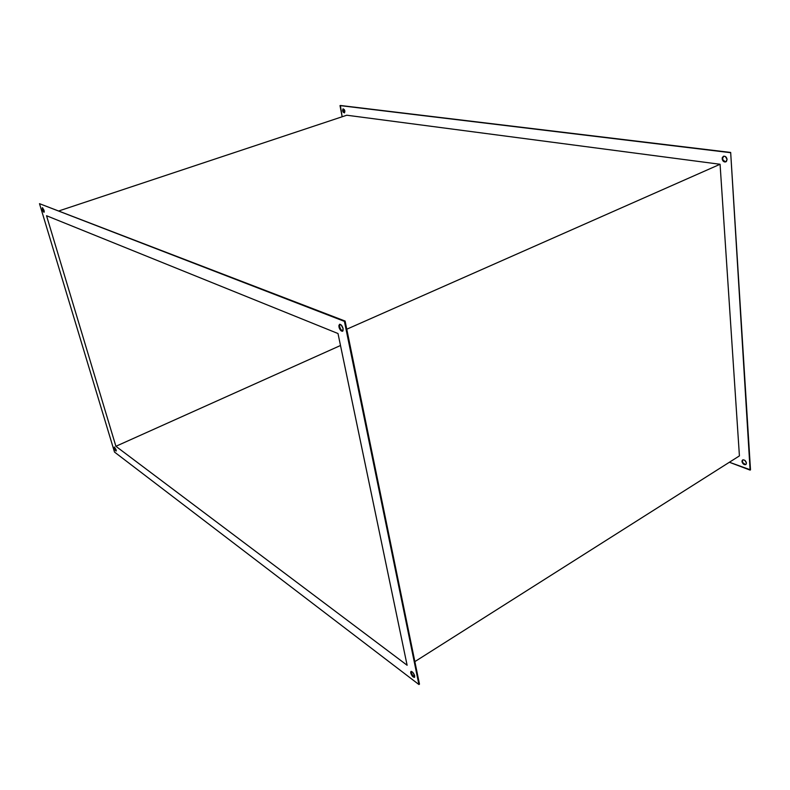 <?xml version="1.0" encoding="UTF-8"?>
<svg xmlns="http://www.w3.org/2000/svg" width="790" height="790" viewBox="0 0 790 790"><rect width="100%" height="100%" fill="white"/><g stroke="black" fill="none" stroke-linecap="round" stroke-linejoin="round"><path stroke-width="1.19" d="M411.323 671.391L410.731 672.912L410.968 671.461C412.439 671.53 413.684 673.011 414.701 675.914L412.973 672.557L411.452 671.411L410.682 672.023L412.459 676.26L414.503 677.326L414.701 675.914L414.474 677.356C412.992 677.287 411.748 675.806 410.731 672.912L411.254 671.658M339.888 324.256L339.631 326.665L338.95 326.961L339.512 324.325C341.023 324.275 342.228 325.697 343.107 328.61L341.162 324.927L339.572 324.305L338.831 325.717L339.374 328.334L340.885 330.635L342.475 331.267L342.998 330.793L343.107 328.61L342.554 331.237C341.033 331.296 339.828 329.874 338.95 326.961L339.631 326.665L339.512 325.421M42.64 207.79L42.354 209.646L42.324 207.701L44.013 210.298L42.502 207.711L42.68 210.535L43.489 211.927L44.25 211.799L44.013 210.298L44.043 212.243L42.354 209.646L42.611 207.987M114.639 447.15L114.362 448.404L114.333 447.061L116.1 449.717L114.372 447.051L115.024 449.935L116.091 451.06L116.249 450.399L116.13 451.05L114.362 448.404L114.649 447.525M722.139 158.77L723.403 156.292C725.339 155.936 726.563 156.963 727.077 159.392L725.378 156.489L723.482 156.262L722.258 157.674L722.998 160.923L724.795 161.999L726.484 161.367L727.077 159.392L725.822 161.861C723.887 162.227 722.662 161.19 722.139 158.77L722.139 158.77M723.63 156.213L722.583 158.573L722.84 159.718L725.24 161.812M741.968 461.429L742.58 459.978C744.466 459.592 745.77 460.649 746.471 463.118L744.94 460.422L743.212 459.78L742.087 460.6L742.195 462.397L744.368 464.629L745.918 464.54L746.471 463.118L745.869 464.569C743.973 464.954 742.679 463.908 741.968 461.429L741.968 461.429M742.788 459.869L742.363 461.182L743.123 463.088L745.612 464.52M342.593 110.738L343.087 108.882L344.875 111.025L344.272 109.553L342.939 108.961L342.593 110.738L343.196 112.21L344.529 112.802L344.875 111.025L344.381 112.881L342.593 110.738M343.285 108.852L343.196 111.4L344.559 112.782L342.969 110.61L343.028 109.227M346.771 329.213L720.075 164.271L739.42 455.889L414.869 661.615L739.42 455.889L720.075 164.271L346.771 329.213M346.8 115.222L59.092 210.861L346.8 115.222L720.075 164.271L346.8 115.222M730.671 152.45L750.105 470.109L729.387 462.249L750.5 469.862L730.671 152.45L340.372 105.475L730.671 152.45M723.166 156.598L722.692 157.477M418.907 684.525L114.51 452.078L39.5 203.672L344.41 321.362L418.907 684.525L419.48 684.16L345.102 321.056L39.5 203.672L345.102 321.056L344.41 321.362L418.907 684.525L114.51 452.078L39.5 203.672L344.41 321.362L345.102 321.056L419.48 684.16L418.907 684.525M338.001 333.528L46.541 215.729L115.893 446.291L407.117 665.259L338.001 333.528L46.541 215.729L115.893 446.291L407.117 665.259L338.001 333.528M340.49 345.507L115.893 446.291L340.49 345.507M342.149 116.772L340.006 105.593L730.227 152.648L340.372 105.475L342.149 116.772M742.363 461.182C742.956 463.483 744.19 464.56 746.056 464.431M722.583 158.573C723.028 160.844 724.183 161.901 726.04 161.753M116.239 450.754L114.807 448.207L116.268 450.774M44.22 211.987L42.848 209.478L44.22 211.987M342.416 330.911L340.737 329.321L339.631 326.665C340.332 329.173 341.408 330.625 342.86 331.01M414.553 677.04L412.271 674.838L411.313 672.547C412.084 674.976 413.209 676.487 414.691 677.06"/></g></svg>
